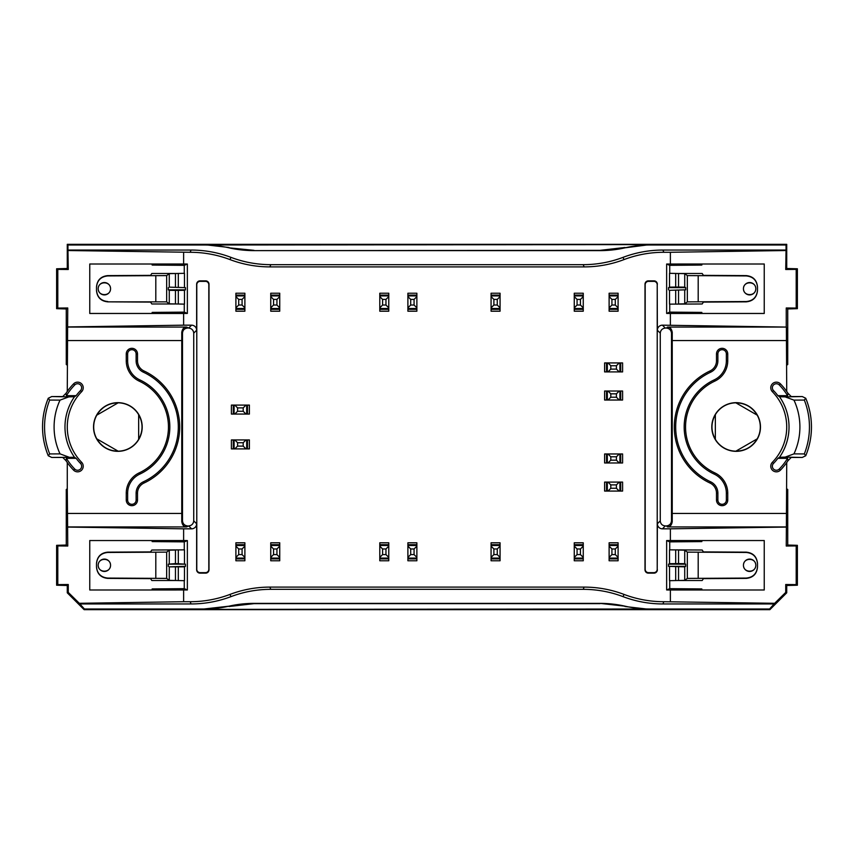 <?xml version="1.0" encoding="UTF-8"?>
<svg xmlns="http://www.w3.org/2000/svg" width="854" height="854" viewBox="0 0 854 854"><rect width="100%" height="100%" fill="white"/><g stroke="black" fill="none" stroke-linecap="round" stroke-linejoin="round"><path stroke-width="1.28" d="M238.704 299.412L238.704 305.027L242.077 305.027L242.077 299.412L238.704 299.412L235.896 296.594L235.896 307.846L238.704 305.027M235.896 307.846L235.896 311.208L244.884 311.208L244.884 307.846L242.077 305.027M235.896 295.121L244.884 295.121L244.884 293.232L235.896 293.232L235.896 296.594M235.896 308.518L244.884 308.518M242.077 299.412L244.884 296.594L244.884 307.846M235.896 295.922L244.884 295.922L244.884 296.594M244.884 295.121L244.884 295.922M715.342 439.319L715.342 414.681C710.848 422.89 710.848 431.11 715.342 439.319A24.168 24.168 0 0 0 735.87 451.168C745.232 450.955 752.342 446.845 757.199 438.849A24.168 24.168 0 0 0 757.199 415.151C752.342 407.155 745.232 403.045 735.87 402.832A24.168 24.168 0 0 0 715.342 414.681M777.855 458.342A52.179 52.179 0 0 1 773.51 463.412A4.035 4.035 0 0 0 773.575 469.113A4.035 4.035 0 0 0 779.275 469.038A60.239 60.239 0 0 0 787.58 458.342L777.855 458.342L779.499 457.274L785.168 457.114L793.964 453.88L804.319 453.933L805.738 455.748L802.248 457.456L785.168 457.114M717.883 493.228A12.629 12.629 0 0 0 710.592 481.784A60.442 60.442 0 0 1 710.592 372.216A12.629 12.629 0 0 0 717.883 360.772L717.883 353.93A4.238 4.238 0 0 1 722.121 349.692A4.238 4.238 0 0 1 726.359 353.93L726.359 360.772A21.104 21.104 0 0 1 714.179 379.902A51.966 51.966 0 0 0 714.179 474.098A21.104 21.104 0 0 1 726.359 493.228L726.359 500.07A4.238 4.238 0 0 1 722.121 504.308A4.238 4.238 0 0 1 717.883 500.07L717.883 493.228L716.495 493.228A11.241 11.241 0 0 0 710.005 483.033A61.83 61.83 0 0 1 710.005 370.967A11.241 11.241 0 0 0 716.495 360.772L716.495 353.93A5.626 5.626 0 0 1 722.121 348.315A5.626 5.626 0 0 1 727.747 353.93L727.747 360.772A22.482 22.482 0 0 1 714.755 381.151A50.589 50.589 0 0 0 714.755 472.849A22.482 22.482 0 0 1 727.747 493.228L727.747 500.07A5.626 5.626 0 0 1 722.121 505.685A5.626 5.626 0 0 1 716.495 500.07L716.495 493.228M785.168 396.886L802.248 396.544L805.749 398.252L804.319 400.067L793.964 400.12L785.168 396.886L779.499 396.726L777.855 395.658A52.179 52.179 0 0 0 773.51 390.588L772.368 391.698A5.626 5.626 0 0 1 772.475 383.745A5.626 5.626 0 0 1 780.417 383.852A61.83 61.83 0 0 1 786.726 391.452L786.385 327.071L667.454 327.071C670.059 327.103 671.66 328.886 672.237 332.398L672.237 521.602C671.66 525.114 670.059 526.897 667.454 526.929L786.385 526.929L786.726 462.548A61.83 61.83 0 0 0 787.964 460.722L791.231 457.456L802.248 457.456M777.855 395.658L787.58 395.658A60.239 60.239 0 0 0 779.275 384.962A4.035 4.035 0 0 0 773.575 384.887A4.035 4.035 0 0 0 773.51 390.588M802.248 396.544L791.231 396.544L787.964 393.278A61.83 61.83 0 0 0 786.726 391.452M787.58 395.658L787.964 393.278M805.738 398.252A75.301 75.301 0 0 1 809.816 411.436L809.912 411.82A75.323 75.323 0 0 1 809.912 442.18L809.816 442.564A75.301 75.301 0 0 1 805.738 455.748M76.145 458.342A52.179 52.179 0 0 0 80.489 463.412A4.035 4.035 0 0 1 80.425 469.113A4.035 4.035 0 0 1 74.725 469.038A60.239 60.239 0 0 1 66.42 458.342L76.145 458.342L74.501 457.274L51.752 457.456L48.251 455.748L49.681 453.933L60.036 453.88L68.832 457.114M74.725 469.038L73.583 470.148A61.83 61.83 0 0 1 66.036 460.722L62.769 457.456L51.752 457.456M48.251 398.252L51.752 396.544L68.832 396.886L60.036 400.12L49.681 400.067L48.262 398.252A75.301 75.301 0 0 0 44.184 411.436L44.088 411.82A75.323 75.323 0 0 0 44.088 442.18L44.184 442.564A75.301 75.301 0 0 0 48.262 455.748M68.832 396.886L74.501 396.726L76.145 395.658L66.42 395.658L66.036 393.278A61.83 61.83 0 0 1 67.274 391.452L67.615 327.071L186.546 327.071C183.941 327.103 182.34 328.886 181.763 332.398L181.763 521.602C182.34 525.114 183.941 526.897 186.546 526.929L188.681 525.925C191.691 525.562 193.378 523.876 193.741 520.865L193.741 333.135C193.378 330.124 191.691 328.438 188.681 328.075L186.546 327.071M51.752 396.544L62.769 396.544L66.036 393.278M96.801 415.151L118.13 402.832A24.168 24.168 0 0 1 138.658 414.681C143.152 422.89 143.152 431.11 138.658 439.319A24.168 24.168 0 0 1 118.13 451.168C108.768 450.955 101.658 446.845 96.801 438.849A24.168 24.168 0 0 1 96.801 415.151C101.658 407.155 108.768 403.045 118.13 402.832M98.189 288.727C98.125 296.573 110.614 296.573 110.55 288.727C110.614 280.881 98.125 280.881 98.189 288.727A6.181 6.181 0 0 0 107.465 294.086A6.181 6.181 0 0 0 107.465 283.379A6.181 6.181 0 0 0 98.189 288.727A6.181 6.181 0 0 0 107.465 294.086A6.181 6.181 0 0 0 107.465 283.379A6.181 6.181 0 0 0 98.189 288.727M244.884 544.681L244.884 542.792L235.896 542.792L235.896 544.681L244.884 544.681L244.884 557.406L242.077 554.588L242.077 548.973L238.704 548.973L235.896 546.154L235.896 557.406L238.704 554.588L242.077 554.588M244.884 558.078L244.884 560.768L235.896 560.768L235.896 558.078L244.884 558.078L244.884 557.406M244.884 545.482L235.896 545.482L235.896 544.681M242.077 548.973L244.884 546.154M235.896 545.482L235.896 546.154M235.896 558.078L235.896 557.406M279.738 544.681L279.738 542.792L270.739 542.792L270.739 544.681L279.738 544.681L279.738 557.406L276.931 554.588L276.931 548.973L273.558 548.973L270.739 546.154L270.739 557.406L273.558 554.588L276.931 554.588M279.738 558.078L279.738 560.768L270.739 560.768L270.739 558.078L279.738 558.078L279.738 557.406M279.738 545.482L270.739 545.482L270.739 544.681M276.931 548.973L279.738 546.154M270.739 545.482L270.739 546.154M270.739 558.078L270.739 557.406M273.558 548.973L273.558 554.588M388.783 544.681L388.783 542.792L379.784 542.792L379.784 544.681L388.783 544.681L388.783 557.406L385.965 554.588L385.965 548.973L382.592 548.973L379.784 546.154L379.784 557.406L382.592 554.588L385.965 554.588M388.783 558.078L388.783 560.768L379.784 560.768L379.784 558.078L388.783 558.078L388.783 557.406M388.783 545.482L379.784 545.482L379.784 544.681M385.965 548.973L388.783 546.154M379.784 545.482L379.784 546.154M379.784 558.078L379.784 557.406M382.592 548.973L382.592 554.588M416.88 544.681L416.88 542.792L407.892 542.792L407.892 544.681L416.88 544.681L416.88 557.406L414.073 554.588L414.073 548.973L410.699 548.973L407.892 546.154L407.892 557.406L410.699 554.588L414.073 554.588M416.88 558.078L416.88 560.768L407.892 560.768L407.892 558.078L416.88 558.078L416.88 557.406M416.88 545.482L407.892 545.482L407.892 544.681M414.073 548.973L416.88 546.154M407.892 545.482L407.892 546.154M407.892 558.078L407.892 557.406M410.699 548.973L410.699 554.588M500.07 544.681L500.07 542.792L491.071 542.792L491.071 544.681L500.07 544.681L500.07 557.406L497.263 554.588L497.263 548.973L493.89 548.973L491.071 546.154L491.071 557.406L493.89 554.588L497.263 554.588M500.07 558.078L500.07 560.768L491.071 560.768L491.071 558.078L500.07 558.078L500.07 557.406M500.07 545.482L491.071 545.482L491.071 544.681M497.263 548.973L500.07 546.154M491.071 545.482L491.071 546.154M491.071 558.078L491.071 557.406M493.89 548.973L493.89 554.588M583.261 544.681L583.261 542.792L574.262 542.792L574.262 544.681L583.261 544.681L583.261 557.406L580.442 554.588L580.442 548.973L577.069 548.973L574.262 546.154L574.262 557.406L577.069 554.588L580.442 554.588M583.261 558.078L583.261 560.768L574.262 560.768L574.262 558.078L583.261 558.078L583.261 557.406M583.261 545.482L574.262 545.482L574.262 544.681M580.442 548.973L583.261 546.154M574.262 545.482L574.262 546.154M574.262 558.078L574.262 557.406M577.069 548.973L577.069 554.588M618.104 544.681L618.104 542.792L609.115 542.792L609.115 544.681L618.104 544.681L618.104 557.406L615.296 554.588L615.296 548.973L611.923 548.973L609.115 546.154L609.115 557.406L611.923 554.588L615.296 554.588M618.104 558.078L618.104 560.768L609.115 560.768L609.115 558.078L618.104 558.078L618.104 557.406M618.104 545.482L609.115 545.482L609.115 544.681M615.296 548.973L618.104 546.154M609.115 545.482L609.115 546.154M609.115 558.078L609.115 557.406M611.923 548.973L611.923 554.588M606.511 482.083L604.611 482.083L604.611 491.071L606.511 491.071L606.511 482.083L619.225 482.083L616.417 484.891L610.802 484.891L610.802 488.264L607.984 491.071L619.225 491.071L616.417 488.264L616.417 484.891M619.908 482.083L622.598 482.083L622.598 491.071L619.908 491.071L619.908 482.083L619.225 482.083M607.311 482.083L607.311 491.071L606.511 491.071M610.802 484.891L607.984 482.083M607.311 491.071L607.984 491.071M619.908 491.071L619.225 491.071M610.802 488.264L616.417 488.264M606.511 453.976L604.611 453.976L604.611 462.975L606.511 462.975L606.511 453.976L619.225 453.976L616.417 456.794L610.802 456.794L610.802 460.167L607.984 462.975L619.225 462.975L616.417 460.167L616.417 456.794M619.908 453.976L622.598 453.976L622.598 462.975L619.908 462.975L619.908 453.976L619.225 453.976M607.311 453.976L607.311 462.975L606.511 462.975M610.802 456.794L607.984 453.976M607.311 462.975L607.984 462.975M619.908 462.975L619.225 462.975M610.802 460.167L616.417 460.167M618.104 295.121L618.104 293.232L609.115 293.232L609.115 295.121L618.104 295.121L618.104 307.846L615.296 305.027L615.296 299.412L611.923 299.412L609.115 296.594L609.115 307.846L611.923 305.027L615.296 305.027M618.104 308.518L618.104 311.208L609.115 311.208L609.115 308.518L618.104 308.518L618.104 307.846M618.104 295.922L609.115 295.922L609.115 295.121M615.296 299.412L618.104 296.594M609.115 295.922L609.115 296.594M609.115 308.518L609.115 307.846M611.923 299.412L611.923 305.027M583.261 295.121L583.261 293.232L574.262 293.232L574.262 295.121L583.261 295.121L583.261 307.846L580.442 305.027L580.442 299.412L577.069 299.412L574.262 296.594L574.262 307.846L577.069 305.027L580.442 305.027M583.261 308.518L583.261 311.208L574.262 311.208L574.262 308.518L583.261 308.518L583.261 307.846M583.261 295.922L574.262 295.922L574.262 295.121M580.442 299.412L583.261 296.594M574.262 295.922L574.262 296.594M574.262 308.518L574.262 307.846M577.069 299.412L577.069 305.027M500.07 295.121L500.07 293.232L491.071 293.232L491.071 295.121L500.07 295.121L500.07 307.846L497.263 305.027L497.263 299.412L493.89 299.412L491.071 296.594L491.071 307.846L493.89 305.027L497.263 305.027M500.07 308.518L500.07 311.208L491.071 311.208L491.071 308.518L500.07 308.518L500.07 307.846M500.07 295.922L491.071 295.922L491.071 295.121M497.263 299.412L500.07 296.594M491.071 295.922L491.071 296.594M491.071 308.518L491.071 307.846M493.89 299.412L493.89 305.027M233.302 439.927L231.402 439.927L231.402 448.916L233.302 448.916L233.302 439.927L246.016 439.927L243.198 442.735L237.583 442.735L237.583 446.108L234.775 448.916L246.016 448.916L243.198 446.108L243.198 442.735M246.689 439.927L249.389 439.927L249.389 448.916L246.689 448.916L246.689 439.927L246.016 439.927M234.092 439.927L234.092 448.916L233.302 448.916M237.583 442.735L234.775 439.927M234.092 448.916L234.775 448.916M246.689 448.916L246.016 448.916M237.583 446.108L243.198 446.108M233.302 405.084L231.402 405.084L231.402 414.073L233.302 414.073L233.302 405.084L246.016 405.084L243.198 407.892L237.583 407.892L237.583 411.265L234.775 414.073L246.016 414.073L243.198 411.265L243.198 407.892M246.689 405.084L249.389 405.084L249.389 414.073L246.689 414.073L246.689 405.084L246.016 405.084M234.092 405.084L234.092 414.073L233.302 414.073M237.583 407.892L234.775 405.084M234.092 414.073L234.775 414.073M246.689 414.073L246.016 414.073M237.583 411.265L243.198 411.265M606.511 391.025L604.611 391.025L604.611 400.024L606.511 400.024L606.511 391.025L619.225 391.025L616.417 393.833L610.802 393.833L610.802 397.206L607.984 400.024L619.225 400.024L616.417 397.206L616.417 393.833M619.908 391.025L622.598 391.025L622.598 400.024L619.908 400.024L619.908 391.025L619.225 391.025M607.311 391.025L607.311 400.024L606.511 400.024M610.802 393.833L607.984 391.025M607.311 400.024L607.984 400.024M619.908 400.024L619.225 400.024M610.802 397.206L616.417 397.206M606.511 362.929L604.611 362.929L604.611 371.917L606.511 371.917L606.511 362.929L619.225 362.929L616.417 365.736L610.802 365.736L610.802 369.109L607.984 371.917L619.225 371.917L616.417 369.109L616.417 365.736M619.908 362.929L622.598 362.929L622.598 371.917L619.908 371.917L619.908 362.929L619.225 362.929M607.311 362.929L607.311 371.917L606.511 371.917M610.802 365.736L607.984 362.929M607.311 371.917L607.984 371.917M619.908 371.917L619.225 371.917M610.802 369.109L616.417 369.109M416.88 295.121L416.88 293.232L407.892 293.232L407.892 295.121L416.88 295.121L416.88 307.846L414.073 305.027L414.073 299.412L410.699 299.412L407.892 296.594L407.892 307.846L410.699 305.027L414.073 305.027M416.88 308.518L416.88 311.208L407.892 311.208L407.892 308.518L416.88 308.518L416.88 307.846M416.88 295.922L407.892 295.922L407.892 295.121M414.073 299.412L416.88 296.594M407.892 295.922L407.892 296.594M407.892 308.518L407.892 307.846M410.699 299.412L410.699 305.027M388.783 295.121L388.783 293.232L379.784 293.232L379.784 295.121L388.783 295.121L388.783 307.846L385.965 305.027L385.965 299.412L382.592 299.412L379.784 296.594L379.784 307.846L382.592 305.027L385.965 305.027M388.783 308.518L388.783 311.208L379.784 311.208L379.784 308.518L388.783 308.518L388.783 307.846M388.783 295.922L379.784 295.922L379.784 295.121M385.965 299.412L388.783 296.594M379.784 295.922L379.784 296.594M379.784 308.518L379.784 307.846M382.592 299.412L382.592 305.027M279.738 295.121L279.738 293.232L270.739 293.232L270.739 295.121L279.738 295.121L279.738 307.846L276.931 305.027L276.931 299.412L273.558 299.412L270.739 296.594L270.739 307.846L273.558 305.027L276.931 305.027M279.738 308.518L279.738 311.208L270.739 311.208L270.739 308.518L279.738 308.518L279.738 307.846M279.738 295.922L270.739 295.922L270.739 295.121M276.931 299.412L279.738 296.594M270.739 295.922L270.739 296.594M270.739 308.518L270.739 307.846M273.558 299.412L273.558 305.027M657.217 284.734L657.217 569.266A3.384 3.373 73.3 0 1 653.844 572.65L648.56 572.65A3.384 3.373 111.8 0 1 645.186 569.276L645.186 284.724A3.384 3.373 -111.8 0 1 648.56 281.35L653.844 281.35A3.384 3.373 -73.3 0 1 657.217 284.734L657.356 330.231A5.06 5.06 45 0 1 662.416 325.171L786.385 327.071M669.728 549.901L669.728 541.874L701.849 541.596L701.849 540.539L670.379 540.539L670.379 528.829L662.416 528.829A5.06 5.06 -45 0 1 657.356 523.769L657.217 569.266M671.5 333.135L671.5 520.865C671.137 523.876 669.451 525.562 666.44 525.925L665.319 525.925C662.245 525.626 660.558 523.94 660.259 520.865L660.259 333.135C660.622 330.124 662.309 328.438 665.319 328.075L666.44 328.075C669.451 328.438 671.137 330.124 671.5 333.135L672.237 332.398M670.379 313.461L666.643 313.429L669.728 312.126L701.849 312.404L701.849 313.461L670.379 313.461L670.379 325.171M668.554 289.826L668.554 287.638L669.525 287.147L675.695 287.04L684.727 287.147L685.687 287.638L685.687 289.826L669.525 290.317L685.687 289.826M666.643 313.429L666.643 264.035L669.728 265.338L669.728 273.355M669.728 304.099L669.728 312.126M666.643 264.035L701.849 264.003L701.849 265.06L669.728 265.338M270.803 264.665A112.461 112.418 112.5 0 1 230.943 257.353L230.014 259.595A112.461 112.418 112.5 0 0 269.875 266.896L270.803 264.665L583.197 264.665A112.461 112.418 67.5 0 0 623.057 257.353L623.986 259.595A112.461 112.418 67.5 0 1 663.846 252.282L662.917 250.051A112.461 112.418 67.5 0 0 623.057 257.353M230.014 259.595A112.461 112.418 112.5 0 0 190.154 252.282L191.082 250.051A112.461 112.418 112.5 0 1 230.943 257.353M191.082 250.051L67.946 250.051L68.267 269.49L57.805 269.384L57.805 308.08L67.754 307.974L67.615 327.071M190.154 252.282L68.267 250.532M184.272 304.099L184.272 312.126L152.151 312.404L152.151 313.461L183.621 313.461L183.621 325.171L67.754 326.933M152.151 313.461L89.755 313.461L89.755 264.003L152.151 264.003L152.151 265.06L184.272 265.338L184.272 273.355M183.621 252.282L183.621 264.003L152.151 264.003M183.621 540.539L152.151 540.539L152.151 541.596L184.272 541.874L187.357 540.571L183.621 540.539L183.621 528.829L191.584 528.829A5.06 5.06 -135 0 0 196.644 523.769L196.644 569.757A3.384 3.373 106.7 0 0 200.007 573.141L205.643 573.141A3.384 3.373 68.2 0 0 209.006 569.767L209.006 284.233A3.384 3.373 -68.2 0 0 205.643 280.859L200.007 280.859A3.384 3.373 -106.7 0 0 196.644 284.243L196.644 330.231A5.06 5.06 135 0 0 191.584 325.171L183.621 325.171M196.783 284.734L196.783 569.266A3.384 3.373 106.7 0 0 200.156 572.65L205.44 572.65A3.384 3.373 68.2 0 0 208.814 569.276L208.814 284.724A3.384 3.373 -68.2 0 0 205.44 281.35L200.156 281.35A3.384 3.373 -106.7 0 0 196.783 284.734L196.644 284.243M185.446 564.174L168.313 564.174L175.454 563.587L185.446 564.174L185.446 566.362L184.475 566.853L169.273 566.853L185.446 566.362M187.357 540.571L187.357 589.965L184.272 588.662L184.272 580.645M184.272 549.901L184.272 541.874M187.357 589.965L152.151 589.997L152.151 588.94L184.272 588.662M657.356 284.243A3.384 3.373 -73.3 0 0 653.993 280.859L648.357 280.859A3.384 3.373 -111.8 0 0 644.994 284.233L644.994 569.767A3.384 3.373 111.8 0 0 648.357 573.141L653.993 573.141A3.384 3.373 73.3 0 0 657.356 569.757M786.726 365.17L787.73 364.509L787.73 308.967L786.246 307.974L786.246 326.933M662.917 250.051L786.054 250.051L785.733 269.49L796.195 269.384L796.195 308.08L786.246 307.974M785.733 269.49L786.726 268.498L797.38 268.786L796.195 269.384M786.726 268.498L786.726 244.329L67.274 244.329L67.946 244.991L203.903 244.991A112.429 112.418 -67.5 0 1 228.883 247.809A112.429 112.418 -67.5 0 0 253.851 250.617L600.149 250.617A112.429 112.418 -112.5 0 0 625.117 247.809A112.429 112.418 -112.5 0 1 650.097 244.991L786.054 244.991L786.726 244.329M786.054 250.051L786.054 244.991M796.195 308.08L797.38 308.668L787.73 308.967M685.687 287.638L668.554 287.638M669.525 287.147L669.525 273.323L684.727 273.632L684.727 287.147M684.727 273.632L687.342 275.596L746.257 275.927C753.068 276.611 756.815 280.368 757.498 287.179L757.498 286.891C756.815 280.069 753.068 276.312 746.257 275.607L703.44 275.372L702.18 273.483L678.546 273.483L678.546 287.04M669.525 290.317L669.525 304.141L702.18 303.981L703.44 302.092L746.257 301.846C753.068 301.152 756.815 297.395 757.498 290.573L757.498 290.275C756.815 297.096 753.068 300.854 746.257 301.537L746.257 301.846M68.267 269.49L67.274 268.498L67.274 244.329M67.946 250.051L67.946 244.991M57.805 308.08L56.62 308.668L66.27 308.967L67.754 307.974M67.274 268.498L56.62 268.786L57.805 269.384M56.62 268.786L56.62 308.668M168.313 287.638L168.313 289.826L169.273 290.317L175.454 290.413L184.475 290.317L185.446 289.826L185.446 287.638L169.273 287.147L185.446 287.638M185.446 289.826L168.313 289.826M184.475 287.147L184.475 273.323L169.273 273.632L169.273 287.147M187.56 525.925C184.549 525.562 182.863 523.876 182.5 520.865L181.763 521.602M68.267 584.51L67.274 585.502L67.274 592.815L68.267 592.398L68.267 584.51L57.805 584.616L57.805 545.919L56.62 545.332L66.27 545.033L66.27 489.491L67.274 488.83L67.615 526.929L186.546 526.929M66.27 545.033L67.754 546.026L67.615 526.929M57.805 545.919L67.754 546.026M67.274 585.502L56.62 585.214L57.805 584.616M67.274 592.815L84.14 609.671L84.418 609.009L79.326 603.298L68.267 592.398M184.475 566.853L184.475 580.677L169.273 580.368L169.273 566.853M169.273 580.368L166.658 578.404L107.743 578.073C100.932 577.389 97.185 573.632 96.502 566.821L96.502 567.109C97.185 573.931 100.932 577.688 107.743 578.393L150.56 578.628L151.82 580.517L175.454 580.517L175.454 566.96M184.475 563.683L184.475 549.859L151.82 550.019L150.56 551.908L107.743 552.154C100.932 552.848 97.185 556.605 96.502 563.426L96.502 563.725C97.185 556.904 100.932 553.146 107.743 552.463L107.743 552.154M769.86 609.671L769.582 609.009L774.674 603.298L785.733 592.398L786.726 592.815L769.86 609.671L84.14 609.671M785.733 592.398L785.733 584.51L786.726 585.502L786.726 592.815M785.733 584.51L796.195 584.616L796.195 545.919L786.246 546.026L786.385 526.929M786.726 585.502L797.38 585.214L796.195 584.616M796.195 545.919L797.38 545.332L787.73 545.033L786.246 546.026M670.379 540.539L666.643 540.571L666.643 589.965L669.728 588.662L669.728 580.645M669.525 566.853L669.525 580.677L684.727 580.368L684.727 566.853L685.687 566.362L668.554 566.362L684.727 566.853M711.798 427A24.339 24.339 0 0 1 742.307 403.462A24.339 24.339 0 0 1 757.349 438.935A24.339 24.339 0 0 1 711.798 427M779.275 469.038L780.417 470.148A61.83 61.83 0 0 0 786.726 462.548M780.417 470.148A5.626 5.626 0 0 1 772.475 470.255A5.626 5.626 0 0 1 772.368 462.302A50.589 50.589 0 0 0 772.368 391.698M625.117 247.809L649.937 244.607L203.903 244.991M684.727 290.317L684.727 303.821L687.342 301.868L746.257 301.537M684.727 303.821L678.546 303.981L678.546 290.413M624.989 247.479L600.031 250.35L253.851 250.617M228.883 247.809L253.969 250.35M229.011 247.479L204.063 244.607M66.27 308.967L66.27 364.509L67.274 365.17M184.475 290.317L184.475 304.141L169.273 303.821L166.658 301.868L107.743 301.846L150.56 302.092L151.82 303.981L175.454 303.981L175.454 290.413M769.582 609.009L650.097 609.009A112.429 112.418 -67.5 0 1 625.117 606.191A112.429 112.418 -67.5 0 0 600.149 603.383L253.851 603.383A112.429 112.418 -112.5 0 0 228.883 606.191A112.429 112.418 -112.5 0 1 203.903 609.009L228.883 606.191M650.097 609.009L204.063 609.393M84.418 609.009L203.903 609.009M169.273 563.683L169.273 550.179L166.658 552.132L107.743 552.463M168.313 566.362L168.313 564.174M169.273 550.179L175.454 550.019L175.454 563.587M600.149 603.383L625.117 606.191M649.937 609.393L624.989 606.521M600.031 603.65L253.969 603.65L229.011 606.521M787.73 545.033L787.73 489.491L786.726 488.83M67.274 462.548L67.274 488.83M787.964 460.722L787.58 458.342M76.145 395.658A52.179 52.179 0 0 1 80.489 390.588L81.632 391.698A5.626 5.626 0 0 0 81.525 383.745A5.626 5.626 0 0 0 73.583 383.852A61.83 61.83 0 0 0 67.274 391.452M73.583 470.148A5.626 5.626 0 0 0 81.525 470.255A5.626 5.626 0 0 0 81.632 462.302A50.589 50.589 0 0 1 81.632 391.698M142.202 427A24.339 24.339 0 0 0 96.651 415.065A24.339 24.339 0 0 0 111.693 450.538A24.339 24.339 0 0 0 142.202 427M139.245 472.849A50.589 50.589 0 0 0 139.245 381.151A22.482 22.482 0 0 1 126.253 360.772L126.253 353.93A5.626 5.626 0 0 1 131.879 348.315A5.626 5.626 0 0 1 137.505 353.93L137.505 360.772A11.241 11.241 0 0 0 143.995 370.967A61.83 61.83 0 0 1 143.995 483.033A11.241 11.241 0 0 0 137.505 493.228L137.505 500.07A5.626 5.626 0 0 1 131.879 505.685A5.626 5.626 0 0 1 126.253 500.07L126.253 493.228A22.482 22.482 0 0 1 139.245 472.849L139.821 474.098A51.966 51.966 0 0 0 139.821 379.902L139.245 381.151M139.821 474.098A21.104 21.104 0 0 0 127.641 493.228L127.641 500.07A4.238 4.238 0 0 0 131.879 504.308A4.238 4.238 0 0 0 136.117 500.07L136.117 493.228A12.629 12.629 0 0 1 143.408 481.784A60.442 60.442 0 0 0 143.408 372.216A12.629 12.629 0 0 1 136.117 360.772L136.117 353.93A4.238 4.238 0 0 0 131.879 349.692A4.238 4.238 0 0 0 127.641 353.93L127.641 360.772A21.104 21.104 0 0 0 139.821 379.902M169.273 273.632L166.658 275.596L107.743 275.927C100.932 276.611 97.185 280.368 96.502 287.179L96.502 290.275C97.185 297.096 100.932 300.854 107.743 301.537M107.743 301.846C100.932 301.152 97.185 297.395 96.502 290.573L96.502 290.275M96.502 287.179L96.502 286.891C97.185 280.069 100.932 276.312 107.743 275.607L150.56 275.372L151.82 273.483L175.454 273.483L175.454 287.04M757.498 563.725C756.815 556.904 753.068 553.146 746.257 552.463L746.257 552.154C753.068 552.848 756.815 556.605 757.498 563.426L757.498 567.109C756.815 573.931 753.068 577.688 746.257 578.393L703.44 578.628L702.18 580.517L678.546 580.517L678.546 566.96M685.687 566.362L685.687 564.174L684.727 563.683L678.546 563.587L669.525 563.683L668.554 564.174L668.554 566.362M668.554 564.174L685.687 564.174M755.811 288.727A6.181 6.181 0 0 1 746.535 294.086A6.181 6.181 0 0 1 746.535 283.379A6.181 6.181 0 0 1 755.811 288.727C755.875 296.573 743.386 296.573 743.45 288.727C743.386 280.881 755.875 280.881 755.811 288.727M66.42 395.658A60.239 60.239 0 0 1 74.725 384.962A4.035 4.035 0 0 1 80.425 384.887A4.035 4.035 0 0 1 80.489 390.588M66.036 460.722L66.42 458.342M623.986 594.405A112.461 112.418 -67.5 0 0 663.846 601.718L662.917 603.949A112.461 112.418 -67.5 0 1 623.057 596.647L623.986 594.405A112.461 112.418 -67.5 0 0 584.125 587.104L269.875 587.104L270.803 589.335A112.461 112.418 -112.5 0 0 230.943 596.647L230.014 594.405A112.461 112.418 -112.5 0 1 190.154 601.718L191.082 603.949A112.461 112.418 -112.5 0 0 230.943 596.647M584.125 587.104L583.197 589.335A112.461 112.418 -67.5 0 1 623.057 596.647M662.917 603.949L774.642 603.949M663.846 601.718L774.674 603.298M583.197 589.335L270.803 589.335M670.379 528.829L786.246 527.067M701.849 540.539L764.245 540.539L764.245 589.997L701.849 589.997L701.849 588.94L669.728 588.662M670.379 601.718L670.379 589.997L701.849 589.997M191.082 603.949L79.358 603.949M663.846 252.282L670.379 252.282L670.379 264.003M623.986 259.595A112.461 112.418 67.5 0 1 584.125 266.896L269.875 266.896M183.621 313.461L187.357 313.429L187.357 264.035L183.621 264.003M190.154 601.718L183.621 601.718L183.621 589.997M230.014 594.405A112.461 112.418 -112.5 0 1 269.875 587.104M666.643 589.965L670.379 589.997M746.257 552.154L703.44 551.908L702.18 550.019L669.525 549.859L669.525 563.683M755.811 565.273C755.875 557.427 743.386 557.427 743.45 565.273C743.386 573.119 755.875 573.119 755.811 565.273A6.181 6.181 0 0 0 746.535 559.914A6.181 6.181 0 0 0 746.535 570.621A6.181 6.181 0 0 0 755.811 565.273A6.181 6.181 0 0 0 746.535 559.914A6.181 6.181 0 0 0 746.535 570.621A6.181 6.181 0 0 0 755.811 565.273M684.727 563.683L684.727 550.179L687.342 552.132L746.257 552.463M757.498 566.821C756.815 573.632 753.068 577.389 746.257 578.073L687.342 578.404L684.727 580.368M797.38 585.214L797.38 545.332M757.199 438.849L735.87 451.168M757.199 415.151L735.87 402.832M797.38 268.786L797.38 308.668M757.498 287.179L757.498 290.275M701.849 313.461L764.245 313.461L764.245 264.003L701.849 264.003M670.379 252.282L785.733 250.532M684.727 550.179L678.546 550.019L678.546 563.587M666.643 540.571L669.728 541.874M98.189 565.273A6.181 6.181 0 0 1 107.465 559.914A6.181 6.181 0 0 1 107.465 570.621A6.181 6.181 0 0 1 98.189 565.273C98.125 557.427 110.614 557.427 110.55 565.273C110.614 573.119 98.125 573.119 98.189 565.273M238.704 548.973L238.704 554.588M183.621 601.718L79.326 603.298M187.56 328.075C184.485 328.384 182.799 330.06 182.5 333.135L182.5 520.865M183.621 528.829L67.754 527.067M152.151 540.539L89.755 540.539L89.755 589.997L152.151 589.997M96.502 566.821L96.502 563.725M56.62 585.214L56.62 545.332M138.658 439.319L138.658 414.681M96.801 438.849L118.13 451.168M187.357 313.429L184.272 312.126M187.357 264.035L184.272 265.338M235.896 309.319L244.884 309.319M804.319 453.933A73.305 73.305 0 0 0 804.319 400.067M235.896 558.879L244.884 558.879M270.739 558.879L279.738 558.879M379.784 558.879L388.783 558.879M407.892 558.879L416.88 558.879M491.071 558.879L500.07 558.879M574.262 558.879L583.261 558.879M609.115 558.879L618.104 558.879M620.698 491.071L620.698 482.083M620.698 462.975L620.698 453.976M609.115 309.319L618.104 309.319M574.262 309.319L583.261 309.319M491.071 309.319L500.07 309.319M247.489 448.916L247.489 439.927M247.489 414.073L247.489 405.084M620.698 400.024L620.698 391.025M620.698 371.917L620.698 362.929M407.892 309.319L416.88 309.319M379.784 309.319L388.783 309.319M270.739 309.319L279.738 309.319M657.356 523.769L660.259 520.865M657.356 330.231L660.259 333.135M662.416 325.171L665.319 328.075M191.584 325.171L188.681 328.075M196.644 330.231L193.741 333.135M196.644 523.769L193.741 520.865M191.584 528.829L188.681 525.925M666.44 328.075L667.454 327.071M675.695 287.04L675.695 273.483M178.305 287.04L178.305 273.483M181.838 340.554L67.274 340.554M178.305 566.96L178.305 580.517M178.305 550.019L178.305 563.587M675.695 566.96L675.695 580.517M672.162 513.446L786.726 513.446M672.162 340.554L786.726 340.554M687.342 275.596L687.342 301.868M178.305 303.981L178.305 290.413M166.658 578.404L166.658 552.132M773.51 463.412L772.368 462.302M779.499 457.274A52.884 52.884 0 0 0 779.499 396.726M779.275 384.962L780.417 383.852M710.592 372.216L710.005 370.967M717.883 360.772L716.495 360.772M717.883 353.93L716.495 353.93M726.359 353.93L727.747 353.93M726.359 360.772L727.747 360.772M714.179 379.902L714.755 381.151M714.179 474.098L714.755 472.849M726.359 493.228L727.747 493.228M726.359 500.07L727.747 500.07M717.883 500.07L716.495 500.07M710.592 481.784L710.005 483.033M698.188 275.885L698.188 301.579M80.489 463.412L81.632 462.302M74.501 457.274A52.884 52.884 0 0 1 74.501 396.726M127.641 360.772L126.253 360.772M155.812 275.885L155.812 301.579M675.695 303.981L675.695 290.413M793.964 453.88A63.772 63.772 0 0 0 793.964 400.12M60.036 453.88A63.772 63.772 0 0 1 60.036 400.12M49.681 453.933A73.305 73.305 0 0 1 49.681 400.067M74.725 384.962L73.583 383.852M143.408 481.784L143.995 483.033M143.408 372.216L143.995 370.967M136.117 360.772L137.505 360.772M136.117 493.228L137.505 493.228M136.117 353.93L137.505 353.93M136.117 500.07L137.505 500.07M127.641 353.93L126.253 353.93M127.641 493.228L126.253 493.228M127.641 500.07L126.253 500.07M155.812 578.115L155.812 552.421M671.5 520.865L672.237 521.602M666.44 525.925L667.454 526.929M662.416 528.829L665.319 525.925M675.695 550.019L675.695 563.587M698.188 578.115L698.188 552.421M584.125 266.896L583.197 264.665M687.342 578.404L687.342 552.132M181.838 513.446L67.274 513.446M182.5 333.135L181.763 332.398M169.273 290.317L169.273 303.821M166.658 275.596L166.658 301.868"/></g></svg>
